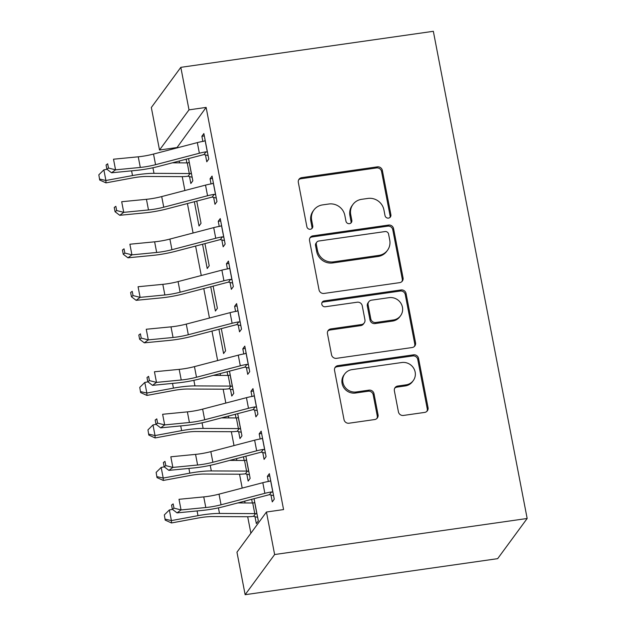 <?xml version="1.0" encoding="UTF-8"?>
<svg xmlns="http://www.w3.org/2000/svg" width="626" height="626" viewBox="0 0 626 626"><rect width="100%" height="100%" fill="white"/><g stroke="black" fill="none" stroke-linecap="round" stroke-linejoin="round"><path stroke-width="0.94" d="M388.519 218.098A3.044 2.903 36.3 0 0 390.898 214.757L382.361 170.421A4.351 4.139 36.3 0 0 377.361 166.852L301.74 177.643A4.351 4.139 36.3 0 0 298.336 182.416L306.881 226.753A3.044 2.903 36.3 0 0 312.272 228.138A3.044 2.903 36.3 0 0 312.757 225.916L311.654 220.172A13.913 13.256 36.3 0 1 313.884 210.023A13.913 13.256 36.3 0 1 322.523 204.905L328.83 204.006A13.913 13.256 36.3 0 1 344.84 215.438L345.951 221.174A3.044 2.903 36.3 0 0 351.342 222.559A3.044 2.903 36.3 0 0 351.828 220.336L350.724 214.601A13.913 13.256 36.3 0 1 352.954 204.444A13.913 13.256 36.3 0 1 361.593 199.326L367.9 198.426A13.913 13.256 36.3 0 1 383.91 209.859L385.021 215.602A3.044 2.903 36.3 0 0 388.519 218.098M389.951 217.472A3.044 2.903 36.3 0 0 390.1 215.845L381.563 171.508A4.351 4.139 36.3 0 0 376.562 167.932L300.942 178.731A4.351 4.139 36.3 0 0 298.68 179.819M311.803 228.631A3.044 2.903 36.3 0 0 311.959 226.995L310.856 221.26L311.654 220.172M350.873 223.052A3.044 2.903 36.3 0 0 351.029 221.424L349.926 215.68L350.724 214.601M398.426 411.877A4.351 4.139 36.3 0 0 403.434 415.445L424.647 412.417A4.351 4.139 36.3 0 0 428.043 407.651L418.559 358.408A4.351 4.139 36.3 0 0 413.559 354.832L337.938 365.631A4.351 4.139 36.3 0 0 334.542 370.404L344.018 419.639A4.351 4.139 36.3 0 0 349.026 423.215L374.653 419.553A4.351 4.139 36.3 0 0 378.049 414.788L373.996 393.715A4.351 4.139 36.3 0 0 368.988 390.139L356.28 391.954A11.628 11.08 36.3 0 1 344.527 386.477A11.628 11.08 36.3 0 1 344.754 373.902A11.628 11.08 36.3 0 1 351.984 369.63L401.767 362.524A11.628 11.08 36.3 0 1 413.52 367.994A11.628 11.08 36.3 0 1 413.293 380.569A11.628 11.08 36.3 0 1 406.063 384.849L397.768 386.031A4.351 4.139 36.3 0 0 394.372 390.804L398.426 411.877M283.57 509.572L206.126 107.414L189.005 109.855L159.513 150.029L151.328 107.516L180.82 67.342L433.341 31.3L527.162 518.485L274.634 554.534L266.449 512.021L283.57 509.572M180.82 67.342L189.005 109.855M399.654 282.647A4.351 4.139 36.3 0 0 403.058 277.874L393.574 228.631A4.351 4.139 36.3 0 0 388.566 225.063L312.945 235.853A4.351 4.139 36.3 0 0 309.549 240.627L319.033 289.869A4.351 4.139 36.3 0 0 324.033 293.438L399.654 282.647M406.071 293.524L415.547 342.758A4.351 4.139 36.3 0 1 412.151 347.532L336.53 358.33A4.351 4.139 36.3 0 1 331.53 354.754L327.468 333.681A4.351 4.139 36.3 0 1 330.864 328.908L361.531 324.534A4.351 4.139 36.3 0 0 364.935 319.761L362.243 305.778A4.351 4.139 36.3 0 0 357.235 302.209L325.309 306.763A3.044 2.903 36.3 0 1 322.288 302.045A3.044 2.903 36.3 0 1 324.182 300.918L401.063 289.948A4.351 4.139 36.3 0 1 406.071 293.524L405.272 294.603L414.748 343.846L415.547 342.758M266.449 512.021L236.957 552.187L245.142 594.7L497.662 558.658L527.162 518.485M262.764 452.465L264.094 459.367L266.081 456.651L261.175 431.15L259.18 433.865L260.166 438.975M243.475 456.8L244.179 460.47M246.824 474.179L248.146 481.081L250.142 478.366L245.869 456.174M246.386 367.446L247.716 374.348L249.711 371.633L244.797 346.123L242.81 348.839L243.788 353.956M227.097 371.774L227.809 375.443M230.446 389.161L231.776 396.055L233.772 393.347L229.492 371.148M230.016 282.42L231.346 289.322L233.341 286.606L228.427 261.097L226.432 263.812L227.418 268.93M210.727 286.755L215.407 311.036L217.394 308.321L213.122 286.129M213.646 197.393L214.968 204.295L216.964 201.58L212.05 176.078L210.062 178.793L211.048 183.903M194.357 201.728L199.029 226.009L201.024 223.294L196.752 201.102M206.126 107.414L176.712 147.994M179.224 161.031L179.576 162.854M182.229 176.634L184.897 190.507M187.409 203.544L193.082 233.013M195.594 246.057L201.267 275.526M203.779 288.57L209.46 318.039M211.971 331.084L217.645 360.553M220.156 373.589L220.508 375.412M223.161 389.192L225.829 403.066M228.341 416.102L228.693 417.925M231.346 431.705L234.014 445.571M236.526 458.615L236.878 460.439M239.531 474.211L242.199 488.084M244.711 501.129L245.063 502.944M257.646 517.326L253.569 516.333A15.501 3.287 -10.9 0 1 247.685 516.724L250.893 533.211M186.165 159.215L186.877 162.885M189.514 176.595L190.844 183.496L192.839 180.781L188.559 158.589M205.453 154.888L206.783 161.782L208.779 159.074L203.865 133.565L201.877 136.28L202.855 141.39M202.542 244.242L207.214 268.523L209.209 265.807L204.937 243.616M221.831 239.907L223.161 246.808L225.149 244.093L220.242 218.591L218.247 221.299L219.233 226.416M218.912 329.26L223.592 353.549L225.579 350.834L221.307 328.634M238.201 324.933L239.531 331.835L241.526 329.12L236.612 303.61L234.617 306.325L235.603 311.443M235.29 414.287L235.994 417.957M238.631 431.666L239.961 438.568L241.957 435.852L237.684 413.661M254.579 409.96L255.901 416.853L257.896 414.146L252.982 388.636L250.995 391.352L251.981 396.461M251.66 499.313L252.364 502.983M255.009 516.693L256.339 523.594L258.327 520.879L254.054 498.687M270.948 494.978L272.279 501.88L274.274 499.165L269.36 473.663L267.365 476.37L268.351 481.488M245.142 594.7L274.634 554.534M176.634 147.579L159.513 150.029M201.877 136.28L204.319 135.928M210.062 178.793L212.511 178.441M218.247 221.299L220.696 220.955M226.432 263.812L228.881 263.468M234.617 306.325L237.066 305.973M242.81 348.839L245.251 348.486M250.995 391.352L253.444 391M259.18 433.865L261.629 433.513M267.365 476.37L269.814 476.026M352.954 204.444L352.156 205.531A13.913 13.256 36.3 0 0 349.926 215.68M313.884 210.023L313.086 211.111A13.913 13.256 36.3 0 0 310.856 221.26M401.915 281.551A4.351 4.139 36.3 0 0 402.26 278.961L392.776 229.719A4.351 4.139 36.3 0 0 387.768 226.142L312.147 236.941A4.351 4.139 36.3 0 0 309.893 238.029M388.574 234.061A3.044 2.903 36.3 0 0 385.068 231.565L318.689 241.033A3.044 2.903 36.3 0 0 316.318 244.375L317.476 250.431A13.913 13.256 36.3 0 0 333.494 261.864L378.871 255.385A13.913 13.256 36.3 0 0 387.51 250.267A13.913 13.256 36.3 0 0 389.74 240.11L388.574 234.061M316.803 242.16L316.005 243.24A3.044 2.903 36.3 0 0 315.52 245.462L316.318 244.375M387.51 250.267L386.712 251.355A13.913 13.256 36.3 0 1 378.073 256.472L332.696 262.951A13.913 13.256 36.3 0 1 316.686 251.511L315.52 245.462M414.404 346.444A4.351 4.139 36.3 0 0 414.748 343.846M364.238 322.93L363.44 324.018A4.351 4.139 36.3 0 1 360.74 325.614L330.066 329.996A4.351 4.139 36.3 0 0 327.813 331.084M405.272 294.603A4.351 4.139 36.3 0 0 400.264 291.035L323.384 302.006A3.044 2.903 36.3 0 0 321.96 302.632M393.355 319.988A11.628 11.08 36.3 0 0 400.585 315.707A11.628 11.08 36.3 0 0 400.812 303.14A11.628 11.08 36.3 0 0 389.059 297.663L371.515 300.167A4.351 4.139 36.3 0 0 368.119 304.94L370.811 318.916A4.351 4.139 36.3 0 0 375.819 322.492L393.355 319.988L392.565 321.075A11.628 11.08 36.3 0 0 399.787 316.795L400.585 315.707M368.816 301.763L368.018 302.851A4.351 4.139 36.3 0 0 367.321 306.028L368.119 304.94M392.565 321.075L375.021 323.579A4.351 4.139 36.3 0 1 370.013 320.003L367.321 306.028M413.293 380.569L412.495 381.657A11.628 11.08 36.3 0 1 405.265 385.929L396.97 387.118A4.351 4.139 36.3 0 0 394.716 388.206M344.754 373.902L343.956 374.99A11.628 11.08 36.3 0 0 343.729 387.564A11.628 11.08 36.3 0 0 355.482 393.034L356.28 391.954M376.907 418.465A4.351 4.139 36.3 0 0 377.251 415.867L373.198 394.795A4.351 4.139 36.3 0 0 368.19 391.227L355.482 393.034M426.901 411.329A4.351 4.139 36.3 0 0 427.245 408.731L417.769 359.496A4.351 4.139 36.3 0 0 412.761 355.92L337.14 366.719A4.351 4.139 36.3 0 0 334.887 367.806M192.151 177.228L188.074 176.235A15.501 3.287 -10.9 0 1 182.189 176.634L146.922 176.462A22.153 4.695 169.1 0 0 132.587 177.94L105.99 182.87L99.691 180.014L98.838 174.81L99.691 180.014M98.838 174.81L103.861 169.865L105.911 180.491L132.509 175.57A33.225 7.042 -10.9 0 1 154.012 173.347L189.279 173.519A4.429 0.939 169.1 0 0 190.093 173.488L191.509 173.887M189.255 162.181L188.05 162.862A4.429 0.939 169.1 0 1 187.229 162.893L189.279 173.519M103.861 169.865L106.968 169.286M172.4 162.815L187.229 162.893M188.074 176.235L190.093 173.488M99.659 179.067L105.911 180.491L105.99 182.87M205.195 140.467L203.943 141.21A15.501 3.287 169.1 0 0 197.323 142.603L153.519 154.059A22.153 4.695 -10.9 0 1 138.252 156.805L113.509 159.207L115.56 169.834L111.569 172.792L136.311 170.382A33.225 7.042 169.1 0 0 159.207 166.266L203.012 154.81A4.429 0.939 -10.9 0 1 203.974 154.583L205.993 151.836A15.501 3.287 169.1 0 0 199.373 153.229L155.569 164.685A22.153 4.695 -10.9 0 1 140.302 167.432L115.56 169.834L108.478 168.042L107.664 163.793L106.068 164.974L106.882 169.223L108.478 168.042M205.993 151.836L207.449 152.173M208.098 155.522L203.974 154.583M106.068 164.974L107.664 163.793M106.882 169.223L111.569 172.792M213.38 182.98L212.136 183.723A15.501 3.287 169.1 0 0 205.516 185.116L161.704 196.572A22.153 4.695 -10.9 0 1 146.445 199.311L121.694 201.721L123.745 212.347L119.754 215.297L144.496 212.895A33.225 7.042 169.1 0 0 167.392 208.779L211.197 197.323A4.429 0.939 -10.9 0 1 212.159 197.096L214.178 194.35A15.501 3.287 169.1 0 0 207.558 195.742L163.754 207.198A22.153 4.695 -10.9 0 1 148.487 209.945L123.745 212.347L116.671 210.555L115.849 206.306L114.253 207.488L115.074 211.737L116.671 210.555M214.178 194.35L215.634 194.686M216.283 198.027L212.159 197.096M114.253 207.488L115.849 206.306M115.074 211.737L119.754 215.297M221.565 225.485L220.321 226.236A15.501 3.287 169.1 0 0 213.701 227.621L169.896 239.077A22.153 4.695 -10.9 0 1 154.63 241.824L129.887 244.226L131.929 254.86L127.939 257.81L152.681 255.408A33.225 7.042 169.1 0 0 175.585 251.292L219.39 239.836A4.429 0.939 -10.9 0 1 220.344 239.609L222.363 236.863A15.501 3.287 169.1 0 0 215.743 238.256L171.939 249.711A22.153 4.695 -10.9 0 1 156.672 252.458L131.929 254.86L124.856 253.068L124.034 248.819L122.438 250.001L123.259 254.25L124.856 253.068M222.363 236.863L223.826 237.191M224.468 240.54L220.344 239.609M122.438 250.001L124.034 248.819M123.259 254.25L127.939 257.81M229.758 267.998L228.506 268.742A15.501 3.287 169.1 0 0 221.886 270.135L178.081 281.59A22.153 4.695 -10.9 0 1 162.815 284.337L138.072 286.739L140.114 297.366L136.124 300.324L160.874 297.921A33.225 7.042 169.1 0 0 183.77 293.805L227.574 282.349A4.429 0.939 -10.9 0 1 228.537 282.123L230.556 279.376A15.501 3.287 169.1 0 0 223.928 280.761L180.124 292.217A22.153 4.695 -10.9 0 1 164.865 294.963L140.114 297.366L133.041 295.582L132.219 291.325L130.623 292.506L131.444 296.763L133.041 295.582M230.556 279.376L232.011 279.705M232.653 283.054L228.537 282.123M130.623 292.506L132.219 291.325M131.444 296.763L136.124 300.324M237.943 310.512L236.691 311.255A15.501 3.287 169.1 0 0 230.071 312.648L186.266 324.104A22.153 4.695 -10.9 0 1 171 326.85L146.257 329.253L148.307 339.879L144.309 342.837L169.059 340.434A33.225 7.042 169.1 0 0 191.955 336.318L235.759 324.855A4.429 0.939 -10.9 0 1 236.722 324.636L238.741 321.881A15.501 3.287 169.1 0 0 232.121 323.274L188.316 334.73A22.153 4.695 -10.9 0 1 173.05 337.477L148.307 339.879L141.226 338.087L140.412 333.838L138.815 335.02L139.629 339.269L141.226 338.087M238.741 321.881L240.196 322.218M240.838 325.567L236.722 324.636M138.815 335.02L140.412 333.838M139.629 339.269L144.309 342.837M233.083 389.787L229.006 388.793A15.501 3.287 -10.9 0 1 223.122 389.192L187.855 389.02A22.153 4.695 169.1 0 0 173.519 390.499L146.922 395.429L140.623 392.572L139.77 387.377L140.623 392.572M139.77 387.377L144.794 382.423L146.844 393.05L173.441 388.128A33.225 7.042 -10.9 0 1 194.944 385.906L230.211 386.078A4.429 0.939 169.1 0 0 231.025 386.046L232.442 386.445M230.188 374.739L228.983 375.42A4.429 0.939 169.1 0 1 228.161 375.451L230.211 386.078M144.794 382.423L147.9 381.852M213.333 375.381L228.161 375.451M229.006 388.793L231.025 386.046M140.592 391.626L146.844 393.05L146.922 395.429M246.128 353.025L244.876 353.768A15.501 3.287 169.1 0 0 238.256 355.161L194.451 366.617A22.153 4.695 -10.9 0 1 179.185 369.363L154.442 371.766L156.492 382.392L152.501 385.35L177.244 382.948A33.225 7.042 169.1 0 0 200.14 378.824L243.944 367.368A4.429 0.939 -10.9 0 1 244.907 367.141L246.926 364.395A15.501 3.287 169.1 0 0 240.306 365.787L196.501 377.243A22.153 4.695 -10.9 0 1 181.235 379.99L156.492 382.392L149.411 380.6L148.597 376.351L147 377.533L147.814 381.782L149.411 380.6M246.926 364.395L248.381 364.731M249.023 368.08L244.907 367.141M147 377.533L148.597 376.351M147.814 381.782L152.501 385.35M241.268 432.3L237.199 431.306A15.501 3.287 -10.9 0 1 231.307 431.705L196.04 431.533A22.153 4.695 169.1 0 0 181.704 433.012L155.107 437.942L148.808 435.086L147.963 429.882L148.808 435.086M147.963 429.882L152.979 424.937L155.029 435.563L181.626 430.641A33.225 7.042 -10.9 0 1 203.129 428.419L238.396 428.591A4.429 0.939 169.1 0 0 239.218 428.56L240.627 428.959M238.373 417.252L237.168 417.933A4.429 0.939 169.1 0 1 236.354 417.957L238.396 428.591M152.979 424.937L156.085 424.358M221.518 417.886L236.354 417.957M237.199 431.306L239.218 428.56M148.777 434.139L155.029 435.563L155.107 437.942M254.312 395.538L253.068 396.281A15.501 3.287 169.1 0 0 246.448 397.674L202.636 409.13A22.153 4.695 -10.9 0 1 187.377 411.877L162.627 414.279L164.677 424.905L160.686 427.863L185.429 425.453A33.225 7.042 169.1 0 0 208.325 421.337L252.129 409.881A4.429 0.939 -10.9 0 1 253.092 409.654L255.111 406.908A15.501 3.287 169.1 0 0 248.491 408.301L204.686 419.756A22.153 4.695 -10.9 0 1 189.42 422.503L164.677 424.905L157.603 423.113L156.782 418.864L155.185 420.046L156.007 424.295L157.603 423.113M255.111 406.908L256.566 407.244M257.216 410.586L253.092 409.654M155.185 420.046L156.782 418.864M156.007 424.295L160.686 427.863M249.461 474.813L245.384 473.819A15.501 3.287 -10.9 0 1 239.492 474.211L204.225 474.046A22.153 4.695 169.1 0 0 189.889 475.525L163.292 480.447L156.993 477.599L156.148 472.395L156.993 477.599M156.148 472.395L161.172 467.45L163.214 478.076L189.811 473.154A33.225 7.042 -10.9 0 1 211.314 470.932L246.581 471.096A4.429 0.939 169.1 0 0 247.403 471.073L248.812 471.464M246.558 459.758L245.353 460.446A4.429 0.939 169.1 0 1 244.539 460.47L246.581 471.096M161.172 467.45L164.278 466.871M229.703 460.4L244.539 460.47M245.384 473.819L247.403 471.073M156.962 476.644L163.214 478.076L163.292 480.447M262.497 438.051L261.253 438.795A15.501 3.287 169.1 0 0 254.633 440.188L210.829 451.643A22.153 4.695 -10.9 0 1 195.562 454.382L170.82 456.792L172.862 467.419L168.871 470.369L193.614 467.966A33.225 7.042 169.1 0 0 216.51 463.85L260.322 452.395A4.429 0.939 -10.9 0 1 261.277 452.168L263.296 449.421A15.501 3.287 169.1 0 0 256.676 450.814L212.871 462.27A22.153 4.695 -10.9 0 1 197.605 465.016L172.862 467.419L165.788 465.627L164.967 461.378L163.37 462.559L164.192 466.808L165.788 465.627M263.296 449.421L264.759 449.758M265.401 453.099L261.277 452.168M163.37 462.559L164.967 461.378M164.192 466.808L168.871 470.369M164.333 514.908L165.186 520.112L164.333 514.908L169.356 509.963L171.399 520.589L197.996 515.66A33.225 7.042 -10.9 0 1 219.499 513.445L254.774 513.61A4.429 0.939 169.1 0 0 255.588 513.586L256.996 513.977M254.743 502.271L253.538 502.952A4.429 0.939 169.1 0 1 252.724 502.983L254.774 513.61M247.685 516.724L212.41 516.56A22.153 4.695 169.1 0 0 198.074 518.038L171.477 522.96L165.186 520.112M169.356 509.963L172.463 509.384M237.888 502.913L252.724 502.983M253.569 516.333L255.588 513.586M165.154 519.157L171.399 520.589L171.477 522.96M270.69 480.557L269.438 481.308A15.501 3.287 169.1 0 0 262.818 482.693L219.014 494.149A22.153 4.695 -10.9 0 1 203.747 496.895L179.005 499.298L181.047 509.932L177.056 512.882L201.807 510.48A33.225 7.042 169.1 0 0 224.703 506.364L268.507 494.908A4.429 0.939 -10.9 0 1 269.47 494.681L271.488 491.934A15.501 3.287 169.1 0 0 264.861 493.327L221.056 504.783A22.153 4.695 -10.9 0 1 205.797 507.522L181.047 509.932L173.973 508.14L173.152 503.883L171.555 505.072L172.377 509.321L173.973 508.14M271.488 491.934L272.944 492.263M273.585 495.612L269.47 494.681M171.555 505.072L173.152 503.883M172.377 509.321L177.056 512.882M390.1 215.845L390.898 214.757M311.959 226.995L312.757 225.916M351.029 221.424L351.828 220.336M300.942 178.731L301.74 177.643M376.562 167.932L377.361 166.852M381.563 171.508L382.361 170.421M312.147 236.941L312.945 235.853M387.768 226.142L388.566 225.063M392.776 229.719L393.574 228.631M402.26 278.961L403.058 277.874M316.686 251.511L317.476 250.431M332.696 262.951L333.494 261.864M378.073 256.472L378.871 255.385M330.066 329.996L330.864 328.908M360.74 325.614L361.531 324.534M323.384 302.006L324.182 300.918M400.264 291.035L401.063 289.948M370.013 320.003L370.811 318.916M375.021 323.579L375.819 322.492M396.97 387.118L397.768 386.031M405.265 385.929L406.063 384.849M368.19 391.227L368.988 390.139M373.198 394.795L373.996 393.715M377.251 415.867L378.049 414.788M337.14 366.719L337.938 365.631M412.761 355.92L413.559 354.832M417.769 359.496L418.559 358.408M427.245 408.731L428.043 407.651M189.177 162.228L191.415 173.864M131.593 170.843L132.509 175.57M152.932 167.76L154.012 173.347M207.355 152.149L205.117 140.514M155.569 164.685L153.519 154.059M140.302 167.432L138.252 156.805M199.373 153.229L197.323 142.603M215.547 194.663L213.302 183.027M163.754 207.198L161.704 196.572M148.487 209.945L146.445 199.311M207.558 195.742L205.516 185.116M223.732 237.176L221.487 225.532M171.939 249.711L169.896 239.077M156.672 252.458L154.63 241.824M215.743 238.256L213.701 227.621M231.917 279.681L229.679 268.045M180.124 292.217L178.081 281.59M164.865 294.963L162.815 284.337M223.928 280.761L221.886 270.135M240.102 322.194L237.864 310.559M188.316 334.73L186.266 324.104M173.05 337.477L171 326.85M232.121 323.274L230.071 312.648M230.11 374.786L232.348 386.422M172.526 383.402L173.441 388.128M193.864 380.318L194.944 385.906M248.287 364.708L246.049 353.072M196.501 377.243L194.451 366.617M181.235 379.99L179.185 369.363M240.306 365.787L238.256 355.161M238.295 417.299L240.533 428.935M180.718 425.915L181.626 430.641M202.049 422.832L203.129 428.419M256.48 407.221L254.234 395.585M204.686 419.756L202.636 409.13M189.42 422.503L187.377 411.877M248.491 408.301L246.448 397.674M246.48 459.805L248.718 471.448M188.903 468.428L189.811 473.154M210.242 465.345L211.314 470.932M264.665 449.734L262.419 438.098M212.871 462.27L210.829 451.643M197.605 465.016L195.562 454.382M256.676 450.814L254.633 440.188M254.665 502.318L256.91 513.954M197.088 510.941L197.996 515.66M218.427 507.858L219.499 513.445M272.85 492.247L270.612 480.604M221.056 504.783L219.014 494.149M205.797 507.522L203.747 496.895M264.861 493.327L262.818 482.693"/></g></svg>
